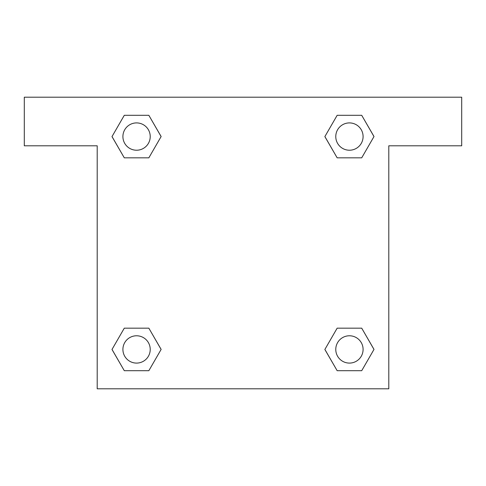 <?xml version="1.0" encoding="UTF-8"?>
<svg xmlns="http://www.w3.org/2000/svg" width="486" height="486" viewBox="0 0 486 486"><rect width="100%" height="100%" fill="white"/><g stroke="black" fill="none" stroke-linecap="round" stroke-linejoin="round"><path stroke-width="0.73" d="M461.7 97.2L24.3 97.2L24.3 145.8L97.2 145.8L97.2 388.8L388.8 388.8L388.8 145.8L461.7 145.8L461.7 97.2M124.288 157.829L148.844 157.829L124.288 157.829L112.017 136.566L124.288 115.304L148.844 115.304L161.115 136.566L148.844 157.829L124.288 157.829L111.987 136.584M148.844 115.304L124.288 115.304L148.844 115.304L161.145 136.548M148.844 328.172L124.288 328.172L148.844 328.172L161.115 349.434L148.844 370.697L124.288 370.697L112.017 349.434L124.288 328.172L148.844 328.172L161.145 349.416M124.288 370.697L148.844 370.697L124.288 370.697L111.987 349.452M361.712 328.172L337.156 328.172L361.712 328.172L373.983 349.434L361.712 370.697L337.156 370.697L324.885 349.434L337.156 328.172L361.712 328.172L374.013 349.416M337.156 370.697L361.712 370.697L337.156 370.697L324.855 349.452M337.156 157.829L361.712 157.829L337.156 157.829L324.885 136.566L337.156 115.304L361.712 115.304L373.983 136.566L361.712 157.829L337.156 157.829L324.855 136.584M361.712 115.304L337.156 115.304L361.712 115.304L374.013 136.548M363.091 349.434A13.657 13.657 0 0 0 342.606 337.606A13.657 13.657 0 0 0 342.606 361.262A13.657 13.657 0 0 0 363.091 349.434M150.223 349.434A13.657 13.657 0 0 0 129.738 337.606A13.657 13.657 0 0 0 129.738 361.262A13.657 13.657 0 0 0 150.223 349.434M363.091 136.566A13.657 13.657 0 0 0 342.606 124.738A13.657 13.657 0 0 0 342.606 148.394A13.657 13.657 0 0 0 363.091 136.566M150.223 136.566A13.657 13.657 0 0 0 129.738 124.738A13.657 13.657 0 0 0 129.738 148.394A13.657 13.657 0 0 0 150.223 136.566"/></g></svg>

